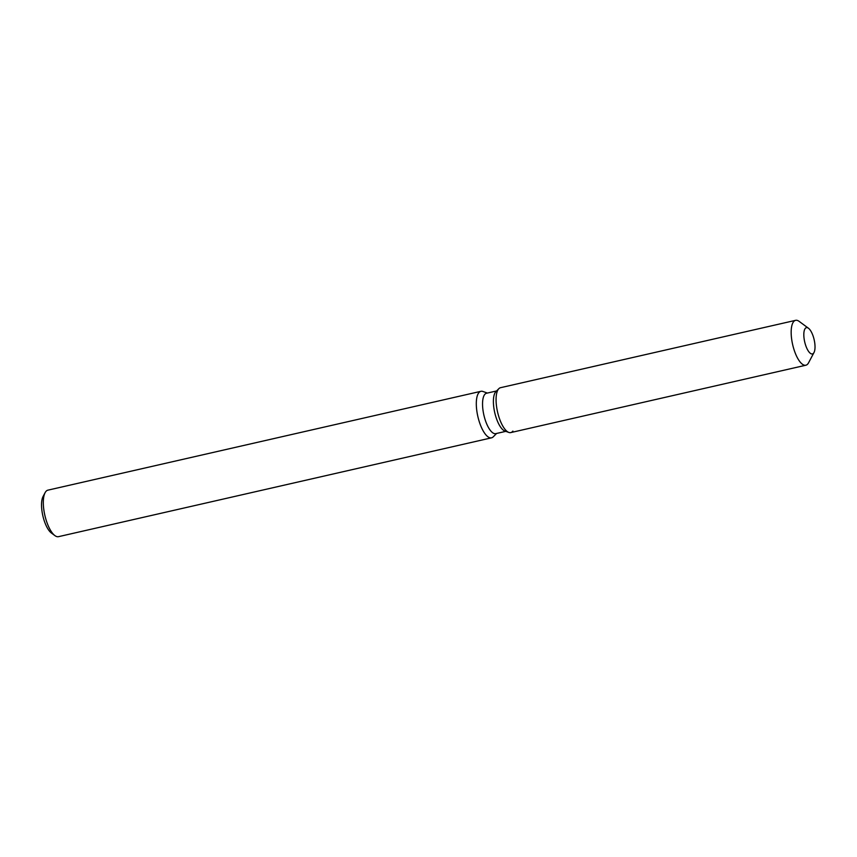 <?xml version="1.0" encoding="UTF-8"?>
<svg xmlns="http://www.w3.org/2000/svg" width="857" height="857" viewBox="0 0 857 857"><rect width="100%" height="100%" fill="white"/><g stroke="black" fill="none" stroke-linecap="round" stroke-linejoin="round"><path stroke-width="1.29" d="M813.668 353.052A13.476 4.853 77.1 0 0 813.657 337.797A13.476 4.853 77.1 0 0 806.416 327.653A13.476 4.853 77.1 0 0 805.173 328.542A13.476 4.853 77.1 0 0 805.184 343.796A13.476 4.853 77.1 0 0 812.415 353.941A13.476 4.853 77.1 0 0 813.668 353.052A13.476 4.853 77.1 0 0 814.011 352.506A13.476 4.853 77.1 0 0 814.15 339.715A13.476 4.853 77.1 0 0 808.472 328.252A13.476 4.853 77.1 0 0 806.416 327.653A13.476 4.853 77.1 0 0 805.173 328.542A13.476 4.853 77.1 0 0 805.184 343.796A13.476 4.853 77.1 0 0 812.415 353.941A13.476 4.853 77.1 0 0 813.668 353.052M808.472 328.252L799.131 321.364A23.021 8.291 77.1 0 0 795.617 320.336L500.52 387.696A23.021 8.291 77.1 0 0 498.849 388.671L495.892 391.649A20.718 7.456 77.1 0 0 495.485 392.12A20.718 7.456 77.1 0 0 494.907 413.331A20.718 7.456 77.1 0 0 504.891 431.028L508.833 432.431A23.021 8.291 77.1 0 0 512.893 431.082M495.892 391.649L498.849 388.671A23.021 8.291 77.1 0 0 498.388 389.196A23.021 8.291 77.1 0 0 497.746 412.774A23.021 8.291 77.1 0 0 508.833 432.431A23.021 8.291 77.1 0 0 510.761 432.581L805.859 365.221A23.021 8.291 77.1 0 0 807.99 363.722A23.021 8.291 77.1 0 0 808.579 362.768L814.011 352.506M496.578 390.953L486.551 393.245A20.718 7.456 77.1 0 0 484.633 394.595A20.718 7.456 77.1 0 0 484.644 418.055A20.718 7.456 77.1 0 0 495.775 433.642L505.801 431.35M487.365 393.052L482.909 391.467A23.857 8.591 77.1 0 0 480.906 391.317A23.857 8.591 77.1 0 0 478.709 392.87A23.857 8.591 77.1 0 0 478.72 419.876A23.857 8.591 77.1 0 0 491.522 437.831A23.857 8.591 77.1 0 0 493.257 436.824L496.589 433.46M480.906 391.317L47.917 490.15A23.857 8.591 77.1 0 0 45.71 491.714A23.857 8.591 77.1 0 0 45.089 492.689A23.857 8.591 77.1 0 0 44.853 515.314A23.857 8.591 77.1 0 0 54.891 535.604A23.857 8.591 77.1 0 0 58.533 536.664L491.522 437.831M45.089 492.689L43.054 496.535A20.279 7.295 77.1 0 0 42.85 515.775A20.279 7.295 77.1 0 0 51.388 533.011L54.891 535.604M498.849 388.671A23.021 8.291 77.1 0 0 498.388 389.196A23.021 8.291 77.1 0 0 497.746 412.774A23.021 8.291 77.1 0 0 508.833 432.431L504.891 431.028M795.617 320.336A23.021 8.291 77.1 0 0 793.486 321.836A23.021 8.291 77.1 0 0 793.496 347.899A23.021 8.291 77.1 0 0 805.859 365.221"/></g></svg>
